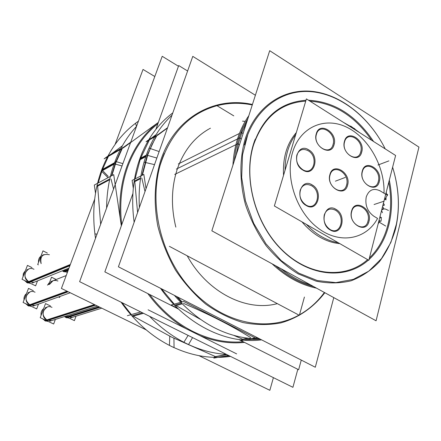 <?xml version="1.0" encoding="UTF-8"?>
<svg xmlns="http://www.w3.org/2000/svg" width="441" height="441" viewBox="0 0 441 441"><rect width="100%" height="100%" fill="white"/><g stroke="black" fill="none" stroke-linecap="round" stroke-linejoin="round"><path stroke-width="0.66" d="M247.848 118.723L242.732 128.072L238.697 138.375L235.836 149.488L234.193 161.241L235.836 149.488L238.697 138.375L242.732 128.072L247.848 118.723M275.614 265.747C287.582 276.281 300.299 283.249 313.766 286.65C300.299 283.249 287.582 276.281 275.614 265.747M275.763 304.02L277.02 303.717C246.061 311.919 207.176 292.234 187.232 255.824C207.242 292.366 246.332 312.041 277.334 303.64M177.475 168.545C171.373 186.786 170.827 206.316 175.832 227.137C170.827 206.316 171.373 186.786 177.475 168.545C183.908 150.596 194.343 137.449 208.78 129.108C194.343 137.449 183.908 150.596 177.475 168.545L237.523 138.954M254.33 338.01L258.25 338.142L254.33 338.01M151.787 137.879L156.125 134.599L151.787 137.879M140.337 158.958L149.411 139.847L140.337 158.958L135.084 178.892L140.337 158.958L146.026 155.894L139.913 159.19M137.592 212.534L134.803 181.615L137.592 212.534M174.256 304.136L161.445 288.761L174.256 304.136M242.649 339.212L234.044 335.502L242.649 339.212M200.109 319.207L176.069 305.591L200.109 319.207M260.416 339.245L246.414 339.625L260.416 339.245M122.383 145.778L111.22 154.08L122.383 145.778M102.191 170.154L108.409 156.373L102.191 170.154L98.205 182.954L102.191 170.154L114.302 163.429L101.805 170.369M97.632 186.13L100.658 224.265L97.632 186.13M133.204 316.191L171.841 337.227L215.473 356.582L171.841 337.227L133.204 316.191M131.357 314.576L121.986 302.642L131.357 314.576M226.861 354.592L215.715 356.681L226.861 354.592M229.331 355.815L222.529 356.504L229.331 355.815M99.473 307.046L68.057 316.93L66.503 315.899L68.057 316.93L72.456 317.283L101.755 308.16L70.356 317.939M57.931 281.027C54.127 279.605 51.316 280.724 49.497 284.379L52.97 280.774L66.222 275.553L50.936 281.573M68.405 269.694L65.654 270.807L64.375 269.986L67.754 271.435M49.392 254.738C42.623 253.443 39.872 256.403 41.14 263.624C39.729 259.567 40.699 256.546 44.056 254.562L42.06 255.466M32.254 283.023L68.994 268.106L34.233 282.218L29.067 281.997C23.72 277.527 23.577 273.227 28.643 269.087L26.692 269.947M33.02 306.104L70.229 292.758L35.004 305.392L30.131 305.111C24.663 300.481 24.619 296.104 29.994 291.975L28.026 292.741M49.673 321.246L97.472 306.071L51.713 320.596L47.176 320.26C41.697 315.513 41.724 311.114 47.275 307.063L45.252 307.763M248.195 338.319L243.035 339.377L248.195 338.319M393.984 233.978C400.224 212.799 399.767 190.556 392.611 167.249M392.617 167.233C399.226 188.61 400.174 209.288 395.461 229.265C391.812 241.547 386.41 252.428 379.254 261.915C371.184 270.361 361.824 276.639 351.185 280.763C339.994 283.475 328.313 283.607 316.142 281.154L298.149 273.878C286.452 266.651 275.785 257.268 266.149 245.731C257.39 233.184 250.505 219.502 245.488 204.679C239.496 182.094 239.413 159.229 245.086 139.328C255.565 106.794 282.929 88.382 311.936 91.342C341.009 94.38 369.591 117.438 385.225 148.893C369.216 116.755 339.614 93.536 309.968 91.585C280.393 89.672 253.222 110.465 244.468 144.973M239.59 144.433L238.184 144.279M248.823 115.696C243.096 123.871 238.846 133.325 236.078 144.047M243.167 133.292L241.696 133.011M247.908 134.191L242.528 154.824L241.668 177.491L245.461 200.826L253.707 223.372L265.89 243.724L281.237 260.637L298.75 273.133L317.338 280.553L335.888 282.615L353.351 279.357L368.814 271.138L381.509 258.558L390.891 242.396L396.569 223.565M239.755 132.647C235.841 142.575 233.57 153.396 232.947 165.105M272.069 263.801C285.867 276.761 300.69 284.88 316.522 288.155M418.95 147.101L269.699 50.693L211.845 230.814L376.079 320.783L418.95 147.101M252.153 148.942C261.237 118.431 279.186 102.213 305.993 100.272M308.529 100.239C334.46 101.7 356.146 115.454 373.577 141.506M389.309 180.165C392.837 197.623 392.247 214.089 387.54 229.574M304.422 297.041L299.356 315.326L169.377 246.348M233.774 115.862L216.707 105.52M389.916 220.125C386.713 236.42 379.745 249.556 369.029 259.529M368.411 260.08C345.507 280.564 307.531 276.75 280.294 248.432C252.952 220.313 242.131 172.277 255.229 139.191M381.482 217.419L381.101 218.284M379.872 220.836L378.124 223.934M338.164 242.677C332.073 241.662 326.092 239.375 320.227 235.814M324.747 238.3C318.137 235.036 312.041 230.417 306.451 224.436M285.029 170.342C285.057 156.048 288.635 144.102 295.751 134.505M343.627 122.504L354.884 128.844M350.672 126.071L359.817 132.78M386.316 191.89L386.305 193.748M385.395 199.442L386.073 198.296L385.914 200.027M380.037 216.448L381.013 218.108M382.435 212.711L381.581 210.407M382.727 205.914L384.425 205.048L383.411 203.24M384.905 199.519L387.678 194.591L385.903 193.5M379.04 220.34L380.842 221.421C381.581 219.309 381.382 217.992 380.252 217.468M306.407 98.894L395.616 155.486L368.825 260.317L274.363 205.975L306.407 98.894M304.07 170.661C290.305 164.917 297.57 140.585 309.88 150.723M307.614 149.339C321.136 155.034 314.229 179.222 301.782 169.289M307.41 206.057C293.585 200.528 300.861 175.689 313.231 185.705M310.955 184.349C324.532 189.834 317.625 214.519 305.111 204.718M331.456 230.516C317.928 225.202 324.896 200.341 337.029 210.142M334.802 208.825C348.092 214.094 341.477 238.796 329.207 229.21M347.784 183.897C345.827 199.398 324.477 186.648 330.386 173.352M329.681 175.86C331.875 160.408 352.883 173.302 347.106 186.4M334.272 143.435C332.244 158.721 310.784 145.574 316.776 132.565M316.059 135.034C318.314 119.798 339.438 133.088 333.578 145.894M361.918 150.783C360.054 165.866 339.212 152.994 344.923 140.139M344.245 142.575C346.328 127.543 366.851 140.552 361.262 153.209M379.503 180.292C377.733 195.457 357.155 182.932 362.723 169.934M362.067 172.392C364.057 157.277 384.32 169.939 378.869 182.739M369.183 220.07C367.336 235.67 346.306 223.35 352.039 209.872M351.361 212.408C353.439 196.851 374.133 209.321 368.527 222.595M178.307 163.969L239.446 133.441M240.687 132.824L242.032 132.151L238.432 143.297L236.122 155.221M310.806 285.024C300.426 281.749 290.498 276.309 281.022 268.712M255.383 95.256L192.783 56.371L118.409 266.811L315.298 367.243L333.782 297.614M252.269 104.964C240.268 102.527 228.51 102.77 216.994 105.697M216.614 105.796C188.985 113.695 170.094 133.739 159.94 165.915M154.521 164.636L144.036 162.167C149.725 142.939 159.041 127.284 171.99 115.195M159.14 151.561L149.064 148.121C141.363 166.009 138.138 185.793 139.384 207.468M164.355 153.341C147.156 192.998 157.095 249.904 188.401 286.253C219.618 322.757 266.259 333.385 298.937 315.1M299.505 314.786C309.257 309.251 317.553 301.809 324.394 292.471M174.349 295.343C199.696 324.218 228.201 338.76 259.865 338.964M167.453 128.033L157.856 135.1L146.037 141.743L148.722 139.775M139.637 159.962L145.762 156.671M149.565 139.13L155.348 135.872M147.377 155.8L151.864 144.852L157.36 134.742M137.603 165.579C144.472 142.84 156.208 125.277 172.806 112.89M261.618 339.857C226.718 344.454 186.152 324.819 160.53 288.293M134.152 222.27C130.657 196.465 133.474 172.927 142.614 151.66M301.269 360.082L298.645 369.734L238.939 339.587M187.612 71.001L178.715 65.549L155.855 129.395M132.873 193.593L104.848 271.882L178.55 309.097M178.462 66.255L162.216 56.299L79.623 281.656L292.918 387.314L297.813 369.315M188.125 335.403L183.875 342.266C197.893 349.459 212.082 353.5 226.442 354.388M191.129 330.546C208.483 339.476 225.842 343.208 243.2 341.742M136.506 126.391L135.536 123.265L138.452 121.154M158.363 122.394L123.662 147.619L104.148 158.821L107.858 156.131M107.758 177.414L101.309 170.915C109.318 149.488 121.655 132.934 138.32 121.242L138.358 121.396M154.808 76.525L143.027 69.435L115.09 144.411M273.403 377.645L269.853 390.307L198.996 355.678M146.23 329.896L61.415 288.447L94.683 199.178M95.581 238.118L95.477 238.112C91.805 213.108 94.049 189.906 102.207 168.506M97.037 186.444L109.638 179.746M102.086 169.631L114.572 162.679M111.854 175.628L116.148 161.803M101.535 171.108L114.032 164.179M108.558 155.612L120.878 148.523M115.592 163.313L122.692 147.487M157.895 123.717C144.257 134.538 134.119 149.135 127.477 167.503M122.025 165.97L114.175 163.765C119.461 149.201 126.914 136.727 136.545 126.346M122.879 163.633L115.09 161.307C109.589 175.744 106.755 191.328 106.595 208.064M128.298 165.254C121.49 183.555 119.291 203.395 121.71 224.778M95.521 193.263L94.313 185.038L113.706 174.63L121.336 225.825M173.936 338.225L174.052 347.657C153.369 338.032 135.718 322.878 121.093 302.201M97.037 234.143L94.887 233.895L95.51 238.311M148.11 309.803L236.646 353.88M140.701 311.914L127.377 315.712M228.482 355.396L213.797 358.125M169.757 336.174L169.46 345.424C189.939 355.672 210.274 359.327 230.472 356.383M214.552 356.752L226.646 354.487M132.465 316.401L143.49 313.297M149.565 294.461C162.58 311.594 177.85 324.328 195.38 332.663M192.546 337.597L188.539 344.559C174.371 337.96 161.384 328.545 149.571 316.307M64.419 316.561L66.514 317.818L100.008 307.305M76.028 316.169L74.408 320.64L65.296 316.285M69.237 318.165L65.439 317.3L98.872 306.754M47.474 285.167L49.607 282.312M59.982 296.435L59.596 297.466L58.532 296.953M56.194 279.5L51.536 277.213L48.708 284.682M62.313 270.818L64.132 271.882L68.201 270.239M67.418 272.345L63.427 270.366M67.208 272.246L63.063 271.347L68.625 269.098M38.532 262.373C38.262 259.755 39.062 257.676 40.941 256.133M38.356 264.843L37.706 264.523L42.975 250.857L47.374 253.062M24.283 280.36L27.673 283.045L69.871 265.752M22.971 276.915L23.39 273.437L25.38 270.73M37.507 280.889L35.605 285.845L22.05 279.28L27.458 265.383L32.006 267.621M30.627 283.431L26.565 282.505L70.351 264.473M25.446 303.573L28.72 306.065L68.212 291.771M24.012 300.04C23.742 297.366 24.569 295.227 26.493 293.618M38.499 304.141L36.691 308.915L23.086 302.454L28.511 288.375L33.301 290.685M31.482 306.44L27.607 305.536L67.026 291.192M42.512 318.738L45.71 321.142L95.62 305.161M41.079 315.392C40.721 312.553 41.57 310.293 43.631 308.623M55.346 319.444L53.659 324.003L40.225 317.663L45.528 303.584L50.467 305.955M48.367 321.506L44.607 320.624L94.435 304.582M134.196 181.924L140.486 178.737M140.188 158.424L146.296 155.122M142.388 175.165L147.933 154.24M133.287 188.252L132.107 180.413L143.838 174.421L146.021 188.687M175.309 305.806L182.105 303.904M182.072 301.931L177.541 296.975M177.811 308.391L171.13 305.018L183.693 301.473L255.102 337.856L241.585 340.606L239.805 339.702M241.745 339.399L247.456 338.225M258.029 338.027L254.837 337.911M174.719 174.421L238.383 143.496L241.96 132.339L246.751 122.135M239.783 138.535L241.403 138.777M367.634 259.628C345.441 279.412 309.042 276.424 282.146 250.003C255.174 223.747 242.952 177.899 253.707 144.488C263.553 117.223 280.895 102.77 305.74 101.127M309.935 101.132C334.344 103.089 354.917 116.137 371.653 140.288M388.769 182.287C391.514 197.099 391.233 211.261 387.926 224.761C384.497 238.217 378.328 249.297 369.42 257.991M296.335 132.548C286.948 143.424 282.681 157.685 283.535 175.331C282.681 157.685 286.948 143.424 296.335 132.548M319.874 237.17C313.314 233.388 307.355 228.295 302.002 221.878C307.355 228.295 313.314 233.388 319.874 237.17C326.445 240.896 333.087 243.052 339.807 243.625M384.028 193.241C384.91 166.505 368.582 137.498 346.505 127.096C324.493 116.479 300.073 127.085 292.581 152.371C300.073 127.085 324.493 116.479 346.505 127.096C368.582 137.498 384.91 166.505 384.028 193.241L380.318 190.97C373.621 187.723 368.924 189.718 366.239 196.951C368.924 189.718 373.621 187.723 380.318 190.97M373.808 216.189L377.568 218.433C366.278 239.48 339.89 244.617 318.275 228.267C296.572 212.171 284.864 177.497 292.581 152.371C284.864 177.497 296.572 212.171 318.275 228.267C339.89 244.617 366.278 239.48 377.568 218.433L373.808 216.189C367.408 211.46 364.889 205.043 366.239 196.951C364.889 205.043 367.408 211.46 373.808 216.189M302.653 169.625C297.625 165.926 295.702 161.042 296.881 154.973C299.103 149.565 302.868 148.148 308.171 150.734C319.141 156.858 313.501 176.609 302.653 169.625M305.988 205.004C300.933 201.361 298.998 196.449 300.178 190.264C302.405 184.735 306.186 183.219 311.511 185.722C322.531 191.697 316.881 211.851 305.988 205.004M330.039 229.463C325.083 225.908 323.165 221.04 324.284 214.861C326.434 209.31 330.116 207.744 335.331 210.164C346.124 215.958 340.717 236.128 330.039 229.463M346.554 185.038C343.721 197.353 326.285 186.945 330.055 175.055C333.082 162.795 350.237 173.324 346.554 185.038M333.038 144.571C330.144 156.682 312.614 145.943 316.451 134.273C319.538 122.229 336.786 133.072 333.038 144.571M360.71 151.897C357.982 163.854 340.965 153.347 344.597 141.82C347.502 129.924 364.26 140.541 360.71 151.897M378.306 181.411C375.671 193.45 358.864 183.23 362.397 171.604C365.209 159.62 381.752 169.956 378.306 181.411M367.959 221.206C365.236 233.631 348.065 223.576 351.709 211.559C354.619 199.189 371.515 209.365 367.959 221.206M252.428 104.473C214.69 95.956 175.457 117.339 161.086 159.251C154.504 180.115 153.424 202.441 157.839 226.227C161.814 241.674 167.712 256.315 175.535 270.157C184.321 283.232 194.42 294.571 205.831 304.18C217.766 312.586 230.174 318.716 243.052 322.569C255.945 325.05 268.464 325.182 280.597 322.961C298.259 318.049 313.435 307.526 324.846 292.719M242.528 121.165L245.213 121.341M147.537 155.348L156.853 158.032M156.323 135.955L147.217 155.254L141.947 175.391M167.563 127.719L157.018 135.288M183.484 303.375C209.403 314.439 231.784 325.838 250.637 337.58M176.494 296.44L181.604 302.063M141.804 178.07L145.012 191.532M154.956 136.528L149.587 139.549M200.06 335.667C215.054 341.665 229.866 343.908 244.49 342.392M147.785 293.557C158.606 308.259 171.235 319.907 185.672 328.501M157.597 122.951C144.003 133.617 133.816 148.011 127.041 166.13C121.253 182.127 118.96 199.398 120.156 217.942M97.599 185.452L109.815 178.941M120.525 149.201L108.58 156.059M115.757 162.861L114.627 162.536M121.749 148.716L115.465 162.779L111.452 175.843M130.756 142.134L122.366 148.082M111.011 179.013L113.558 189.068M132.306 315.651L142.454 312.779M70.102 265.146L29.067 281.997C20.97 278.42 26.195 265.047 33.985 269.269M67.649 291.495L30.131 305.111C22 301.6 27.237 288.056 35.059 292.218M95.058 304.891L47.176 320.26C39.15 316.82 44.271 303.27 51.994 307.366M134.759 180.854L140.613 177.883M175.099 305.001L181.438 303.221M388.89 160.888L377.954 165.033L388.89 160.888M335.408 181.174L345.259 177.436M381.823 209.789C384.023 209.271 384.249 208.273 382.501 206.807M387.534 195.385L379.607 190.534M374.067 204.519L384.205 201.135M388.444 210.451L385.412 209.034L381.989 208.808M378.659 221.845L385.699 226.051M176.361 169.096L240.042 137.713L176.361 169.096M108.161 176.312L101.75 169.702M350.457 126.837L352.888 128.381M209.293 128.805L210.434 128.199"/></g></svg>
